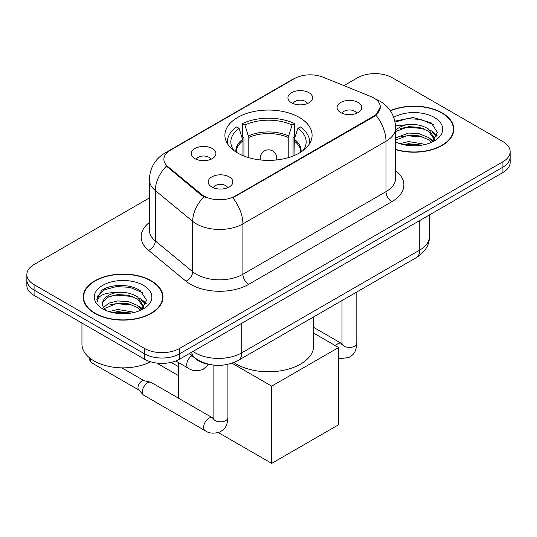 <?xml version="1.0" encoding="UTF-8"?>
<svg xmlns="http://www.w3.org/2000/svg" width="537" height="537" viewBox="0 0 537 537"><rect width="100%" height="100%" fill="white"/><g stroke="black" fill="none" stroke-linecap="round" stroke-linejoin="round"><path stroke-width="0.81" d="M299.331 117.428A43.598 25.172 0 0 0 251.813 111.971A43.598 25.172 0 0 0 224.902 135.223A43.598 25.172 0 0 0 237.669 153.025A43.598 25.172 0 0 0 285.187 158.482A43.598 25.172 0 0 0 312.098 135.223A43.598 25.172 0 0 0 299.331 117.428M194.857 158.596A12.338 7.122 180 0 1 192.407 156.582A12.338 7.122 180 0 1 196.495 147.729A12.338 7.122 180 0 1 212.31 148.527A12.338 7.122 180 0 1 214.76 156.582A12.338 7.122 180 0 1 194.857 158.596M210.806 159.341A7.404 4.276 0 0 0 208.819 157.254A7.404 4.276 0 0 0 201.523 156.173A7.404 4.276 0 0 0 196.361 159.341M291.537 102.782A12.338 7.122 180 0 1 289.087 100.768A12.338 7.122 180 0 1 293.175 91.914A12.338 7.122 180 0 1 308.983 92.706A12.338 7.122 180 0 1 311.433 100.768A12.338 7.122 180 0 1 291.537 102.782M307.479 103.52A7.404 4.276 0 0 0 305.493 101.439A7.404 4.276 0 0 0 298.203 100.359A7.404 4.276 0 0 0 293.041 103.52M211.786 186.977A12.338 7.122 180 0 1 209.336 184.963A12.338 7.122 180 0 1 213.424 176.109A12.338 7.122 180 0 1 229.239 176.901A12.338 7.122 180 0 1 231.682 184.963A12.338 7.122 180 0 1 211.786 186.977M227.735 187.715A7.404 4.276 0 0 0 225.748 185.634A7.404 4.276 0 0 0 218.452 184.553A7.404 4.276 0 0 0 213.29 187.715M340.686 112.555A12.338 7.122 180 0 1 338.236 110.541A12.338 7.122 180 0 1 342.324 101.688A12.338 7.122 180 0 1 358.139 102.48A12.338 7.122 180 0 1 360.589 110.541A12.338 7.122 180 0 1 340.686 112.555M356.635 113.294A7.404 4.276 0 0 0 354.648 111.213A7.404 4.276 0 0 0 347.352 110.132A7.404 4.276 0 0 0 342.19 113.294M370.819 96.512A22.212 12.821 180 0 1 373.786 97.949A22.212 12.821 180 0 1 380.29 107.017A22.212 12.821 180 0 1 373.786 116.079L235.34 196.012A22.212 12.821 180 0 1 201.442 194.3L167.906 166.645A22.212 12.821 180 0 1 163.886 159.288A22.212 12.821 180 0 1 170.397 150.226L294.477 78.583A22.212 12.821 180 0 1 322.925 77.147L370.819 96.512M211.551 364.824A24.682 14.251 180 0 1 195.945 359.005L189.333 353.554M395.641 149.655A39.899 23.037 0 0 0 453.819 129.182A39.899 23.037 0 0 0 442.132 112.891A39.899 23.037 0 0 0 390.271 110.629M151.286 280.811A39.899 23.037 0 0 0 107.809 275.817A39.899 23.037 0 0 0 83.181 297.102A39.899 23.037 0 0 0 94.868 313.386A39.899 23.037 0 0 0 138.345 318.381A39.899 23.037 0 0 0 162.973 297.102A39.899 23.037 0 0 0 151.286 280.811M83.591 299.176A39.899 23.037 0 0 0 83.45 299.787M380.29 107.017L375.94 115.18L373.786 116.744L232.843 197.797A28.79 16.62 60 0 1 242.905 223.889A32.905 18.996 180 0 1 196.367 223.889A32.905 18.996 180 0 1 192.682 221.351L155.314 190.534A32.905 18.996 180 0 1 149.36 179.64L149.36 230.017A32.905 18.996 0 0 0 155.314 240.912L192.682 271.729A32.905 18.996 0 0 0 196.367 274.259A32.905 18.996 0 0 0 242.905 274.259L386.002 191.649A32.905 18.996 0 0 0 395.641 178.21L395.641 127.84A32.905 18.996 180 0 1 386.002 141.271A28.79 16.62 -120 0 0 375.94 115.18M149.36 197.965L34.079 264.526A24.682 14.251 0 0 0 26.85 274.602L26.85 285.348A24.682 14.251 0 0 0 34.079 295.417L144.601 359.226L144.601 353.856A24.682 14.251 0 0 0 179.499 353.856L502.921 167.128A24.682 14.251 0 0 0 510.15 157.052A24.682 14.251 0 0 1 502.921 167.128L179.499 353.856A24.682 14.251 0 0 1 144.601 353.856L34.079 290.047L144.601 353.856L144.601 348.479A24.682 14.251 0 0 0 179.499 348.479L502.921 161.758A24.682 14.251 0 0 0 510.15 151.682A24.682 14.251 0 0 0 502.921 141.607L392.399 77.798A24.682 14.251 0 0 0 357.501 77.798L343.922 85.638M26.85 279.972A24.682 14.251 0 0 0 34.079 290.047A24.682 14.251 0 0 1 26.85 279.972M206.43 197.797L201.442 195.273L166.41 166.101A28.79 19.258 129.5 0 0 155.314 190.534L155.314 240.912A8.23 5.504 -50.5 0 1 148.574 250.349A41.134 23.749 180 0 1 149.36 222.486M26.85 274.602A24.682 14.251 0 0 0 34.079 284.67L144.601 348.479M162.704 299.787A39.899 23.037 0 0 0 162.563 299.176M453.55 131.867A39.899 23.037 0 0 0 453.409 131.256M144.601 359.226A24.682 14.251 0 0 0 179.499 359.226L502.921 172.505A24.682 14.251 0 0 0 510.15 162.429L510.15 151.682M395.641 149.387A39.49 22.796 0 0 0 453.409 129.182A39.49 22.796 0 0 0 441.844 113.059A39.49 22.796 0 0 0 390.426 110.857M399.884 143.694L408.603 141.56L425.505 144.399M403.294 144.628L408.603 143.694L421.961 145.144M395.641 137.922L408.603 133.035L419.243 133.74L428.466 137.526L432.694 141.56M395.641 140.05L408.603 135.163L419.243 135.874L428.466 139.66L431.594 142.305M395.581 125.927L407.455 124.624A20.567 11.874 0 0 0 395.641 130.464M407.455 124.624C415.343 123.799 422.351 125.255 428.466 128.994L434.487 138.472L434.346 140.036M395.641 131.525L408.603 126.631L419.243 127.343L428.466 131.129L434.42 139.539M395.641 141.419L396.809 142.547M395.641 142.023A28.79 16.62 0 0 0 434.285 140.936A28.79 16.62 0 0 0 434.285 117.428A28.79 16.62 0 0 0 393.749 117.321M431.936 142.151L437.474 132.411L431.157 122.839L413.154 117.516L394.883 121.127M395.078 122.047L407.133 118.684L420.713 119.395L433.695 124.873M400.777 128.39L407.133 127.215L423.418 128.591M432.245 132.411L436.816 136.244M400.777 136.922L407.133 135.74L423.418 137.123M432.245 140.942L432.916 141.379M403.844 144.755L407.133 144.272L421.652 145.191M429.815 129.974L432.466 131.484L437.078 135.485M429.815 138.506L433.587 140.788M95.156 313.219A39.49 22.796 0 0 0 138.19 318.159A39.49 22.796 0 0 0 162.563 297.102A39.49 22.796 0 0 0 150.998 280.979A39.49 22.796 0 0 0 107.964 276.038A39.49 22.796 0 0 0 83.591 297.102A39.49 22.796 0 0 0 95.156 313.219M81.946 323.059L81.946 344.116A41.134 23.749 0 0 0 93.995 360.911A41.134 23.749 0 0 0 150.588 361.77M109.038 311.614L117.757 309.48L134.659 312.319M112.448 312.547L117.757 311.614L131.115 313.064M103.493 307.439L108.91 303.137L117.757 300.948L128.397 301.66L137.62 305.446L141.849 309.48M104.198 308.607L117.757 303.083L128.397 303.794L137.62 307.58L140.748 310.225M141.09 310.071L146.628 300.331L140.311 290.759C130.276 283.563 110.38 283.898 101.594 290.517L96.855 299.196L97.304 301.989C97.573 295.733 104.003 292.584 116.61 292.544A20.567 11.874 0 0 0 102.513 303.814A20.567 11.874 0 0 0 103.513 307.473L105.964 310.467M116.61 292.544C124.497 291.719 131.505 293.175 137.62 296.914L143.641 306.392L143.5 307.956M102.513 304.049L103.211 301.526L108.534 296.914L117.757 294.551L128.397 295.263L137.62 299.049L143.574 307.453M143.439 285.348A28.79 16.62 0 0 0 102.715 285.348A28.79 16.62 0 0 0 102.715 308.856A28.79 16.62 0 0 0 143.439 308.856A28.79 16.62 0 0 0 143.439 285.348M96.855 299.398L97.747 295.88L104.534 289.805L116.287 286.604L129.867 287.308L142.849 292.793M109.931 296.31L116.287 295.128L132.572 296.511M141.399 300.331L145.97 304.157M109.931 304.841L116.287 303.66L132.572 305.036M141.399 308.862L142.07 309.299M112.998 312.668L116.287 312.192L130.806 313.111M138.969 297.894L141.62 299.404L146.232 303.398M138.969 306.426L142.741 308.708M242.972 155.636L242.972 140.815L239.106 128.33A37.677 21.755 0 0 0 232.93 149.111A37.677 21.755 0 0 0 233.884 150.528M243.932 156.019L243.932 137.834L242.469 136.989L242.469 123.557A41.134 23.749 0 0 1 294.531 123.557L292.074 124.973A37.677 21.755 0 0 0 244.926 124.973L248.792 137.459L248.792 157.677M288.208 157.677L288.208 137.459L292.074 124.973M233.924 362.509A45.242 26.125 0 0 0 236.508 364.133A45.242 26.125 0 0 0 285.812 369.798A45.242 26.125 0 0 0 313.742 345.66L313.742 316.843M294.531 123.557L294.531 136.989L293.068 137.834L293.068 156.019M239.106 128.33L236.656 126.913A41.134 23.749 0 0 0 227.366 141.943A41.134 23.749 0 0 0 227.493 143.775M244.926 124.973L242.469 123.557M309.507 143.775A41.134 23.749 0 0 0 309.634 141.943A41.134 23.749 0 0 0 300.344 126.913L297.894 128.33L294.296 139.237L294.028 155.636M303.116 150.528A37.677 21.755 0 0 0 304.07 149.111A37.677 21.755 0 0 0 297.894 128.33M178.626 375.719L156.703 363.066M271.702 463.377L271.702 386.13L338.592 347.513L338.592 424.754L271.702 463.377L218.384 432.594M178.626 366.724L171.142 362.401M178.626 398.273L178.626 362.643M271.702 386.13L232.004 363.213M313.742 333.162L338.592 347.513M227.916 364.348L227.916 417.564C227.07 428.009 224.063 429.123 219.928 431.97C213.813 433.862 208.893 433.44 205.174 430.694L143.862 395.299A7.404 4.276 -60 0 1 143.272 394.816A7.404 4.276 -60 0 1 142.332 391.909A7.404 4.276 -60 0 1 147.568 382.841A7.404 4.276 -60 0 1 150.555 382.196A7.404 4.276 -60 0 1 151.266 382.472L213.082 418.135M143.272 394.816L138.647 389.815A5.35 3.088 -60 0 1 137.969 387.707A5.35 3.088 -60 0 1 141.748 381.163A5.35 3.088 -60 0 1 143.909 380.699L150.555 382.196M167.906 166.645L167.906 167.618M201.442 194.3L201.442 195.273M235.34 196.012L235.34 196.67M373.786 116.079L373.786 116.744M195.945 358.649L195.945 359.005M248.725 284.335A8.23 4.752 60 0 1 242.905 274.259L242.905 223.889L386.002 141.271L386.002 191.649A8.23 4.752 60 0 0 391.815 201.724L248.725 284.335A41.134 23.749 180 0 1 190.554 284.335A41.134 23.749 180 0 1 185.943 281.166L148.574 250.349M395.641 127.84C395.084 116.005 389.882 107.132 380.042 101.225L375.887 99.197A28.79 13.485 112 0 0 375.497 99.056M167.947 151.904A28.79 16.62 -120 0 0 164.96 153.025C155.119 158.932 149.917 167.806 149.36 179.64M164.96 153.025L292.054 79.644A28.79 16.62 60 0 1 294.236 78.724M203.899 196.797A28.79 19.258 129.5 0 0 192.682 221.351L192.682 271.729A8.23 5.504 -50.5 0 1 185.943 281.166M395.641 170.679A41.134 23.749 180 0 1 391.815 201.724M179.499 348.479L179.499 359.226M502.921 161.758L502.921 172.505M34.079 284.67L34.079 295.417M192.998 351.44A32.905 18.996 0 0 0 195.206 352.849A32.905 18.996 0 0 0 241.744 352.849L419.739 250.081A32.905 18.996 0 0 0 429.378 236.649C429.62 244.812 425.27 251.806 416.329 257.612L238.334 360.381A16.452 9.498 60 0 0 241.744 352.849L241.744 323.294M419.739 220.526L419.739 250.081A16.452 9.498 60 0 1 416.329 257.612M191.662 352.205A16.452 11.002 129.5 0 0 194.528 357.555L189.534 353.44M242.972 140.815A32.247 18.62 0 0 0 236.253 152.166M288.208 137.459A32.247 18.62 0 0 0 248.792 137.459M242.704 139.237A32.629 18.842 0 0 0 235.931 151.958M288.483 135.881A32.629 18.842 0 0 0 248.517 135.881M301.069 151.958A32.629 18.842 0 0 0 294.296 139.237M300.747 152.166A32.247 18.62 0 0 0 294.028 140.815M261.009 160.019A8.23 4.752 180 0 1 260.27 158.059L260.27 159.945M276.73 159.945L276.73 158.059A8.23 4.752 180 0 1 275.991 160.019M356.816 291.974L356.816 343.143A7.404 4.276 180 0 1 354.313 346.352A7.404 4.276 180 0 1 344.177 346.17A7.404 4.276 180 0 1 342.009 343.143L341.774 344.741M335.504 345.727A7.404 4.276 -60 0 1 337.78 343.814A7.404 4.276 -60 0 1 338.109 343.64A7.404 4.276 -60 0 1 341.478 343.452L341.988 343.714M227.916 417.564A7.404 4.276 180 0 1 225.406 420.773A7.404 4.276 180 0 1 215.277 420.592A7.404 4.276 180 0 1 213.108 417.564L212.867 419.162M205.174 430.694A7.404 4.276 -60 0 1 204.04 424.76A7.404 4.276 -60 0 1 208.88 418.236A7.404 4.276 -60 0 1 209.208 418.061A7.404 4.276 -60 0 1 212.578 417.873M138.835 390.023L91.726 362.824A5.35 3.088 -60 0 1 90.82 358.85M175.774 360.998L188.245 368.194A7.404 4.276 -60 0 1 187.111 362.26A7.404 4.276 -60 0 1 191.951 355.736A7.404 4.276 -60 0 1 191.971 355.729M292.054 79.644L297.337 77.187M375.887 99.197L375.45 99.023M238.334 360.381C225.097 367.033 211.853 367.033 198.616 360.381L194.528 357.555M429.378 236.649L429.378 214.968M453.409 132.478L453.409 129.182M434.487 139.882L434.487 138.472M162.563 300.398L162.563 297.102M143.641 307.802L143.641 306.392M83.591 300.398L83.591 297.102M227.366 143.574L227.366 141.943M309.634 143.574L309.634 141.943M276.73 158.059A8.23 8.23 0 0 0 264.385 150.937A8.23 8.23 0 0 0 260.27 158.059M356.816 343.143C355.977 353.588 352.963 354.702 348.828 357.548L340.277 358.609L338.592 358.219M342.009 300.525L342.009 343.143M341.478 343.452L313.742 327.436M213.108 365.046L213.108 417.564M121.832 367.852L144.185 380.76M91.726 362.824L89.229 359.542L89.095 357.501M188.245 368.194C191.897 370.926 196.81 371.356 202.999 369.476L208.578 364.388"/></g></svg>
